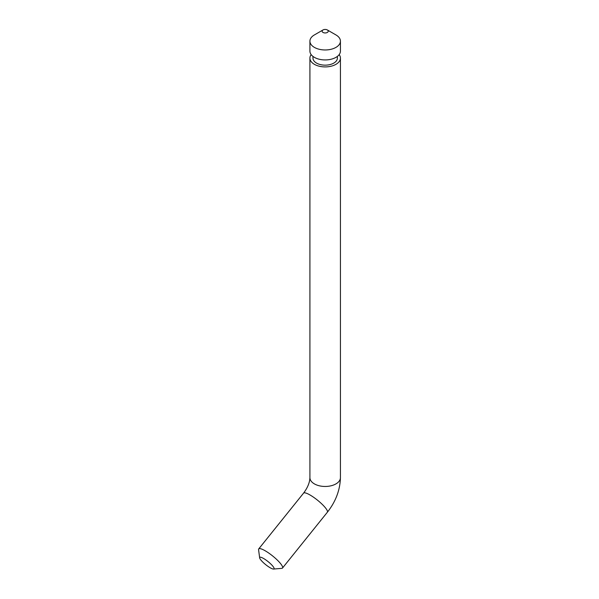 <?xml version="1.0" encoding="UTF-8"?>
<svg xmlns="http://www.w3.org/2000/svg" width="599" height="599" viewBox="0 0 599 599"><rect width="100%" height="100%" fill="white"/><g stroke="black" fill="none" stroke-linecap="round" stroke-linejoin="round"><path stroke-width="0.9" d="M339.184 54.614A15.26 8.805 180 0 1 340.427 58.103A15.26 8.805 180 0 1 331.007 66.242A15.26 8.805 180 0 1 314.385 64.333A15.26 8.805 180 0 1 309.915 58.103A15.26 8.805 180 0 1 311.166 54.614M312.97 56.411L312.97 58.103A12.205 7.046 0 0 0 316.542 63.09A12.205 7.046 0 0 0 329.847 64.617A12.205 7.046 0 0 0 337.379 58.103L337.379 56.411M259.652 557.849L258.573 549.687A15.26 3.227 38.8 0 1 258.723 548.916A15.26 3.227 38.8 0 1 265.222 550.803A15.26 3.227 38.8 0 1 277.801 560.559A15.26 3.227 38.8 0 1 282.511 568.032A15.26 3.227 38.8 0 1 281.792 568.354L273.586 569.05A9.157 1.932 38.8 0 1 265.671 564.632A9.157 1.932 38.8 0 1 259.652 557.849A9.157 1.932 38.8 0 1 263.642 558.523A9.157 1.932 38.8 0 1 271.796 564.999A9.157 1.932 38.8 0 1 273.586 569.05M309.915 41.159L309.915 51.125A15.26 8.805 0 0 0 314.385 57.354A15.26 8.805 0 0 0 331.007 59.264A15.26 8.805 0 0 0 340.427 51.125L340.427 41.159A15.26 8.805 180 0 1 331.007 49.298A15.26 8.805 180 0 1 314.385 47.388A15.26 8.805 180 0 1 309.915 41.159A15.26 8.805 180 0 1 314.385 34.937L323.018 29.95A3.055 1.76 180 0 1 327.331 29.95L335.964 34.937A15.26 8.805 180 0 1 340.427 41.159M335.964 34.937L327.331 29.95A3.055 1.76 180 0 1 327.331 32.443A3.055 1.76 180 0 1 323.018 32.443A3.055 1.76 180 0 1 323.018 29.95M340.427 477.665C340.075 490.094 335.717 501.618 327.353 512.242A15.26 3.227 38.8 0 0 317.485 500.172A15.26 3.227 38.8 0 0 303.573 493.127C307.631 487.698 309.743 482.547 309.915 477.665A15.26 8.805 0 0 0 314.385 483.887A15.26 8.805 0 0 0 331.007 485.796A15.26 8.805 0 0 0 340.427 477.665L340.427 58.103M309.915 477.665L309.915 58.103M303.573 493.127L258.723 548.916M327.353 512.242L282.511 568.032"/></g></svg>
